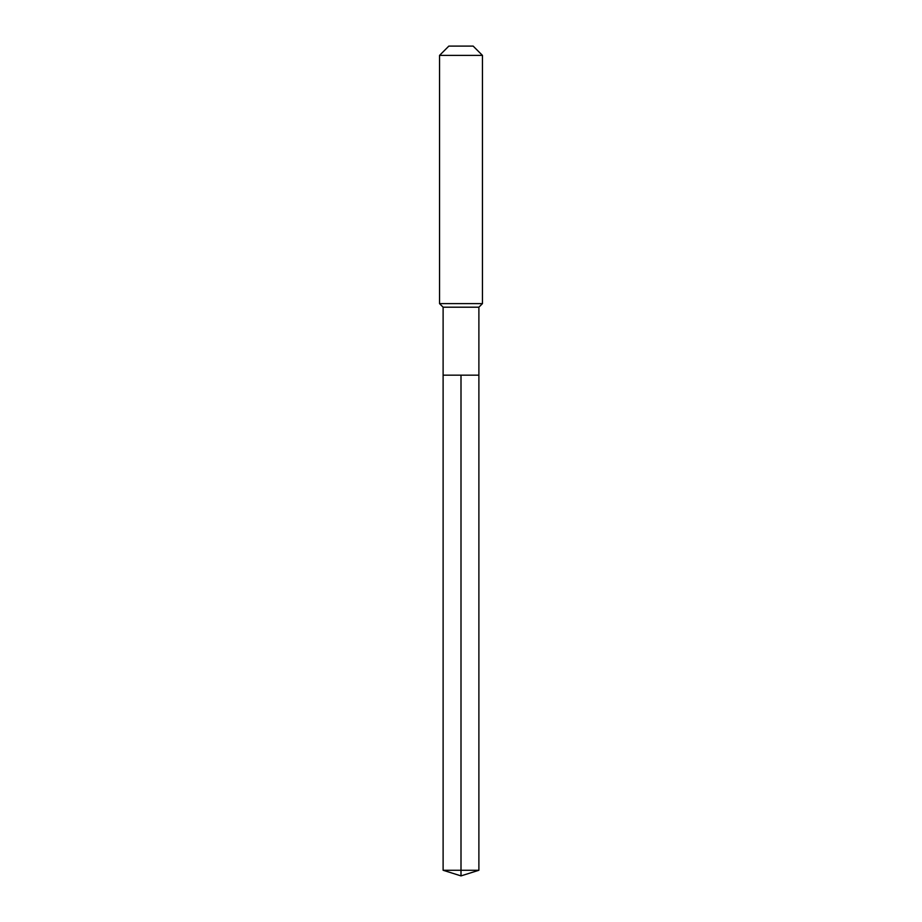 <?xml version="1.0" encoding="UTF-8"?>
<svg xmlns="http://www.w3.org/2000/svg" width="922" height="922" viewBox="0 0 922 922"><rect width="100%" height="100%" fill="white"/><g stroke="black" fill="none" stroke-linecap="round" stroke-linejoin="round"><path stroke-width="0.69" stroke-dasharray="4.61 3.46" d="M478.887 375.162L443.113 375.162L478.887 375.162M478.887 307.199L443.113 307.199M439.54 303.626L482.46 303.626M482.46 55.401L439.54 55.401M448.841 46.1L473.159 46.1M443.113 870.264L461 870.264L461 375.162M478.887 870.264L461 870.264L461 875.9"/><path stroke-width="1.38" d="M443.113 375.162L443.113 307.199L478.887 307.199L478.887 375.162L443.113 375.162L461 375.162L461 870.264L461 375.162L478.887 375.162L478.887 870.264L443.113 870.264L443.113 375.162L443.113 870.264L461 875.9L461 870.264L461 875.9L443.113 870.264M478.887 307.199L482.46 303.626L439.54 303.626L443.113 307.199M482.46 55.401L473.159 46.1L448.841 46.1L439.54 55.401L482.46 55.401L482.46 303.626M439.54 55.401L439.54 303.626M461 875.9L478.887 870.264"/></g></svg>
